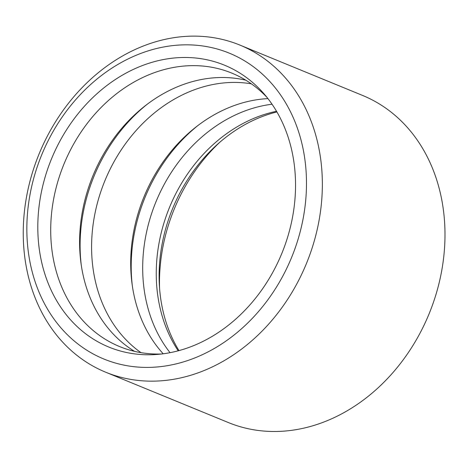 <?xml version="1.0" encoding="UTF-8"?>
<svg xmlns="http://www.w3.org/2000/svg" width="468" height="468" viewBox="0 0 468 468"><rect width="100%" height="100%" fill="white"/><g stroke="black" fill="none" stroke-linecap="round" stroke-linejoin="round"><path stroke-width="0.7" d="M40.646 195.911A152.34 124.482 -67.7 0 0 156.903 354.451A152.34 124.482 -67.7 0 0 281.83 253.399A152.34 124.482 -67.7 0 0 263.923 93.711A152.34 124.482 -67.7 0 0 134.474 68.89A152.34 124.482 -67.7 0 0 40.646 195.911M266.959 97.356A147.789 120.767 -67.7 0 0 231.847 73.125A147.789 120.767 -67.7 0 0 53.469 199.935A147.789 120.767 -67.7 0 0 119.609 346.566A147.789 120.767 -67.7 0 0 161.618 353.989M245.823 80.203A147.789 120.767 -67.7 0 0 145.425 105.616A147.789 120.767 -67.7 0 0 82.362 211.793A147.789 120.767 -67.7 0 0 80.935 262.729A147.789 120.767 -67.7 0 0 134.527 351.345M147.11 104.329A154.276 126.067 -67.7 0 0 82.988 213.817A154.276 126.067 -67.7 0 0 81.227 264.835M251.339 83.825A147.789 120.767 -67.7 0 0 94.349 216.713A147.789 120.767 -67.7 0 0 140.997 352.65M267.948 98.613A147.789 120.767 -67.7 0 0 196.525 126.594A147.789 120.767 -67.7 0 0 133.462 232.766A147.789 120.767 -67.7 0 0 132.034 283.707A147.789 120.767 -67.7 0 0 163.209 353.79M198.21 125.301A154.276 126.067 -67.7 0 0 134.082 234.79A154.276 126.067 -67.7 0 0 132.327 285.808M272.043 104.224A147.789 120.767 -67.7 0 0 145.449 237.685A147.789 120.767 -67.7 0 0 170.059 352.679M276.529 111.285A147.789 120.767 -67.7 0 0 159.009 243.255A147.789 120.767 -67.7 0 0 178.214 350.807M276.916 111.946A150.286 122.809 -67.7 0 0 161.916 245.127A150.286 122.809 -67.7 0 0 178.957 350.608M219.667 142.389A163.121 133.292 -67.7 0 0 162.542 248.882A163.121 133.292 -67.7 0 0 159.606 288.727M105.669 372.2L228.308 422.534A176.793 144.466 -67.7 0 0 429.086 313.841A176.793 144.466 -67.7 0 0 362.565 95.431L239.932 45.092A176.793 144.466 -67.7 0 0 26.547 196.788A176.793 144.466 -67.7 0 0 105.669 372.2A176.793 144.466 -67.7 0 0 306.446 263.502A176.793 144.466 -67.7 0 0 239.932 45.092M29.929 195.039A165.298 135.071 -67.7 0 0 209.717 351.018A165.298 135.071 -67.7 0 0 260.36 72.324A165.298 135.071 -67.7 0 0 29.929 195.039"/></g></svg>
